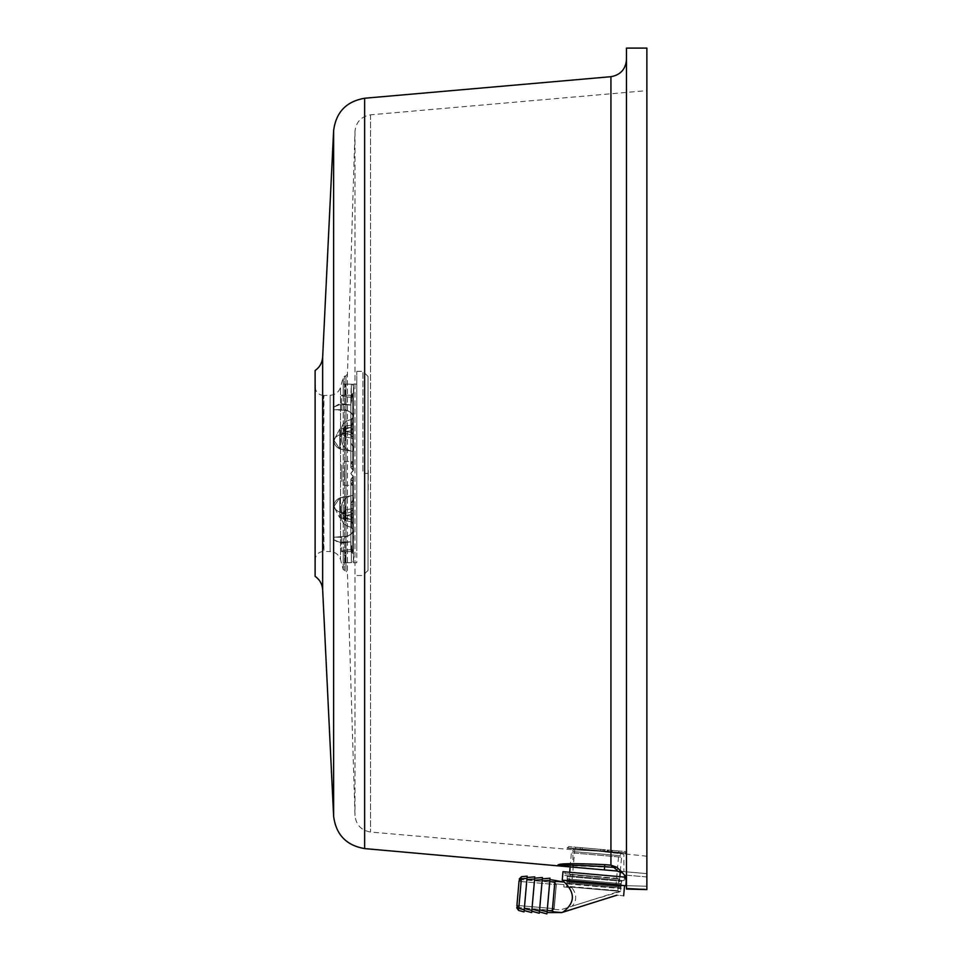 <?xml version="1.0" encoding="UTF-8"?>
<svg xmlns="http://www.w3.org/2000/svg" width="962" height="962" viewBox="0 0 962 962"><rect width="100%" height="100%" fill="white"/><g stroke="black" fill="none" stroke-linecap="round" stroke-linejoin="round"><path stroke-width="0.72" stroke-dasharray="4.81 3.61" d="M617.796 886.736L569.973 882.551L617.796 886.736L619.143 884.799L568.975 880.41L619.143 884.799L619.853 876.671M569.973 882.551L568.975 880.41L569.696 872.281M626.515 853.342L567.195 848.147L626.515 853.342L625.3 851.526L568.698 846.572L625.3 851.526M567.195 848.147L568.698 846.572M618.879 852.681L574.819 848.821L618.879 852.681L615.921 886.567L571.849 882.719L615.921 886.567M611.856 852.055L608.693 851.779L611.856 852.055C620.923 852.849 620.923 852.849 611.856 852.055C620.923 852.849 620.923 852.849 611.856 852.055L612 850.372C621.067 851.154 621.067 851.154 612 850.372C621.067 851.154 621.067 851.154 612 850.372L608.85 850.095L612 850.372L611.856 852.055M607.383 851.671L608.693 851.779L607.383 851.671L607.852 849.999C613.588 850.504 613.588 850.504 607.852 849.999C613.588 850.504 613.588 850.504 607.852 849.999L608.85 850.095L607.539 849.975L607.383 851.671M607.695 851.695C613.431 852.2 613.431 852.2 607.695 851.695C613.431 852.2 613.431 852.2 607.695 851.695L607.852 849.999L607.695 851.695M604.292 851.394L575.516 848.881L604.292 851.394L604.449 849.711L582.287 847.762L604.449 849.711L603.27 849.602L604.449 849.711L603.27 849.602L604.449 849.711L604.292 851.394M620.574 852.825L573.124 848.676L620.574 852.825L620.322 855.711L621.56 857.178L620.298 871.644L616.979 871.019L646.873 873.64L646.873 876.959L646.873 873.64L621.68 871.428M577.705 847.366L603.27 849.602L575.673 847.185L577.705 847.366L577.561 849.061L577.705 847.366M570.153 866.918L571.392 852.789L621.56 857.178L571.392 852.789L572.871 851.55L620.322 855.711L572.871 851.55L573.124 848.676M574.819 848.821L571.849 882.719M555.278 912.012L552.441 910.894L554.966 882.106L557.948 881.505M563.383 881.974L564.297 882.058C575.516 893.085 575.023 903.15 562.806 912.241L561.64 912.565M556.18 881.348C558.501 881.553 558.501 881.553 556.18 881.348C558.501 881.553 558.501 881.553 556.18 881.348M552.441 910.894L552.308 910.93C552.068 913.684 552.068 913.684 552.308 910.93L554.833 882.046C555.074 879.292 555.074 879.292 554.833 882.046L549.747 881.601L547.222 910.485L549.747 881.601C549.987 878.847 549.987 878.847 549.747 881.601C549.987 878.847 549.987 878.847 549.747 881.601M553.511 911.856C555.832 912.06 555.832 912.06 553.511 911.856C555.832 912.06 555.832 912.06 553.511 911.856M521.368 878.763L519.059 880.952C519.288 878.354 519.288 878.354 519.059 880.952L516.895 905.795C516.666 908.393 516.666 908.393 516.895 905.795L518.783 908.356C518.542 911.122 518.542 911.122 518.783 908.356L521.368 878.763C521.62 875.985 521.62 875.985 521.368 878.763L526.984 878.318L524.23 909.763C523.977 912.601 523.977 912.601 524.23 909.763L518.783 908.356M516.919 905.41L519.035 881.336C519.252 878.763 519.252 878.763 519.035 881.336C519.252 878.763 519.252 878.763 519.035 881.336L516.919 905.41C516.702 907.984 516.702 907.984 516.919 905.41C516.702 907.984 516.702 907.984 516.919 905.41L554.076 908.657L556.18 884.583L555.242 883.332L556.18 884.583L519.035 881.336L556.18 884.583L554.076 908.657L516.919 905.41M595.743 901.851L616.87 895.189C625.757 895.971 625.757 895.971 616.87 895.189M547.222 910.485C546.981 913.239 546.981 913.239 547.222 910.485C546.981 913.239 546.981 913.239 547.222 910.485L552.308 910.93M555.242 883.332C552.849 882.094 552.849 882.094 555.242 883.332C552.849 882.094 552.849 882.094 555.242 883.332L556.373 883.922L554.148 909.343L552.934 909.727L554.076 908.657L552.934 909.727C550.36 910.545 550.36 910.545 552.934 909.727C550.36 910.545 550.36 910.545 552.934 909.727L554.148 909.343L556.373 883.922L555.242 883.332M618.085 891.714L619.72 891.858L592.556 899.759L618.085 891.714M567.195 882.31L620.574 886.976L567.195 882.31L566.63 883.85L620.863 888.599L620.61 891.425L593.494 889.056C627.368 892.014 627.368 892.014 593.494 889.056C627.368 892.014 627.368 892.014 593.494 889.056L620.61 891.425M620.574 886.976L620.863 888.599L566.63 883.85L566.377 886.675L593.494 889.056L566.377 886.675M566.762 882.274L621.007 887.012L566.762 882.274L566.846 881.408L621.079 886.158L621.007 887.012M620.622 883.573L567.736 878.943L566.846 881.408L593.963 883.789L621.079 886.158L620.622 883.573L567.736 878.943M567.063 878.883L621.296 883.633L567.063 878.883L567.339 875.66M593.494 889.056C559.619 886.086 559.619 886.086 593.494 889.056C559.619 886.086 559.619 886.086 593.494 889.056M594.468 878.029L564.802 875.444L594.468 878.029C559.499 874.975 559.499 874.975 594.468 878.029C559.499 874.975 559.499 874.975 594.468 878.029C629.425 881.096 629.425 881.096 594.468 878.029C629.425 881.096 629.425 881.096 594.468 878.029M562.998 871.692L626.551 877.26L625.565 877.176L626.466 885.725L626.466 59.752L626.466 881.517M563.997 884.595L556.373 883.922L563.997 884.595L563.792 886.964L563.997 884.595M571.789 887.661L563.792 886.964L571.789 887.661C576.972 894.287 577.056 900.48 572.065 906.228L560.425 909.896L572.065 906.228C577.056 900.48 576.972 894.287 571.789 887.661C565.728 887.132 565.728 887.132 571.789 887.661C565.728 887.132 565.728 887.132 571.789 887.661M554.148 909.343L560.425 909.896L554.148 909.343M625.805 885.725L562.253 880.17M594.035 882.948L563.528 880.278L594.035 882.948M594.769 874.47L565.115 871.885L594.769 874.47M572.065 906.228L592.556 899.759L572.065 906.228M526.984 878.318C527.224 875.48 527.224 875.48 526.984 878.318M524.338 908.489C524.098 911.23 524.098 911.23 524.338 908.489C524.098 911.23 524.098 911.23 524.338 908.489L526.863 879.593C527.104 876.851 527.104 876.851 526.863 879.593C527.104 876.851 527.104 876.851 526.863 879.593L524.338 908.489L531.854 910.425C531.601 913.263 531.601 913.263 531.854 910.425L534.607 878.991C534.86 876.154 534.86 876.154 534.607 878.991L526.863 879.593M531.962 909.15C531.721 911.904 531.721 911.904 531.962 909.15C531.721 911.904 531.721 911.904 531.962 909.15L534.499 880.266C534.74 877.512 534.74 877.512 534.499 880.266C534.74 877.512 534.74 877.512 534.499 880.266L531.962 909.15L539.478 911.098C539.237 913.936 539.237 913.936 539.478 911.098L542.231 879.653C542.484 876.815 542.484 876.815 542.231 879.653L534.499 880.266M539.598 909.824C539.357 912.565 539.357 912.565 539.598 909.824C539.357 912.565 539.357 912.565 539.598 909.824L542.123 880.927C542.364 878.186 542.364 878.186 542.123 880.927C542.364 878.186 542.364 878.186 542.123 880.927L539.598 909.824L547.113 911.76C546.861 914.597 546.861 914.597 547.113 911.76L549.855 880.326C550.108 877.488 550.108 877.488 549.855 880.326L542.123 880.927M568.338 886.856L618.662 891.257L568.338 886.856L617.857 890.692L569.227 886.435L570.25 874.698L618.891 878.955L569.444 874.133L619.768 878.546L569.456 874.133M620.033 891.377L566.955 886.723L620.033 891.377L621.248 888.058L566.353 883.26L621.248 888.058M566.955 886.723L566.353 883.26M567.255 883.344L620.334 887.986L567.243 883.344L566.642 879.869L621.536 884.667L566.642 879.869M621.536 884.667L620.334 887.986M595.37 876.406L564.959 873.749L595.37 876.406M564.959 873.749L565.115 871.885M619.781 878.546L618.891 878.955L617.857 890.692L618.662 891.257M624.434 877.067L624.122 880.627L564.814 875.444L624.11 880.627L624.266 878.931M567.015 875.636L621.909 880.434L567.015 875.636L567.544 879.953L620.634 884.595L567.556 879.953M621.921 880.434L621.837 881.288L566.943 876.478L621.837 881.288M368.23 478.968L368.061 477.368M368.061 474.302L368.061 479.148M368.061 473.665L368.23 480.459M368.061 479.665L368.061 478.956M368.061 475.505L368.23 480.278M368.23 479.28L368.061 480.459M368.061 477.525L368.061 470.971M368.23 479.665L368.061 471.272M368.061 487.914L368.23 489.562M368.061 486.471L368.061 484.668M368.061 484.223L368.061 488.239L368.23 484.668M368.061 486.219L368.061 489.562M368.061 487.493L368.23 484.475M368.23 486.471L368.23 487.914M368.061 485.557L368.23 488.287M368.061 485.257L368.23 487.746M368.061 484.475L368.23 489.911M368.23 486.219L368.23 487.493M368.23 488.083L368.23 487.289M368.23 484.235L368.061 489.911M368.061 488.287L368.061 489.273M368.061 484.319L368.23 488.949M368.061 489.947L368.23 488.985L368.23 489.959M368.061 485.485L368.061 488.239L368.23 485.485M368.23 484.355L368.23 486.7M368.061 484.427L368.23 485.389M368.23 484.319L368.23 485.269M368.061 489.081L368.061 489.85L368.23 489.081M368.061 488.636L368.23 489.622L368.061 488.636M368.23 478.174L368.23 478.908M368.061 473.412L368.23 471.272M368.23 474.302L368.061 480.278M368.23 473.148L368.23 470.971M368.061 478.03L368.23 475.505M368.061 473.569L368.061 478.908M368.061 475.348L368.23 478.487M368.23 472.041L368.23 478.03M368.061 474.795L368.23 473.496L368.23 474.795M368.061 478.15L368.061 474.362M368.23 473.412L368.23 471.753M368.23 471.921L368.23 470.274L368.23 471.921M368.23 473.821L368.23 477.128M368.061 478.006L368.23 475.216M368.061 472.378L368.061 471.753M368.061 473.821L368.23 473.088M368.23 474.446L368.23 475.697M356.806 473.424L356.806 371.344L356.806 473.424C356.806 465.139 356.806 465.139 356.806 473.424C356.806 481.709 356.806 481.709 356.806 473.424M368.025 473.424L368.025 570.394L368.025 376.455L368.025 473.424L368.025 376.455L368.025 473.424L362.927 473.424L362.927 371.344L362.927 473.424M620.322 871.307L560.786 865.62M626.466 48.1L626.466 888.479L626.466 885.725L646.873 886.218L646.873 889.573L626.466 889.08L646.873 888.996L646.873 876.959L646.873 886.218L626.466 885.725M626.466 887.661L626.466 888.852M323.629 395.478C318.494 394.937 315.668 392.099 315.127 386.977L315.127 559.872C315.668 554.749 318.494 551.911 323.629 551.37L323.929 395.478L330.098 395.262L330.098 551.587C335.353 551.935 338.84 554.605 340.536 559.595L340.536 387.253L343.206 377.272L346.019 375.757L346.019 571.091L347.45 572.751L347.45 374.098L354.99 131.229C356.096 121.897 361.267 116.426 370.514 114.815L646.873 90.632L646.873 856.216L598.388 851.117L572.871 849.747L370.514 832.034C361.267 830.422 356.096 824.951 354.99 815.62L347.45 572.751L347.45 374.098L346.019 375.757L346.019 571.091L343.206 569.576L340.536 559.595L340.536 387.253C338.84 392.243 335.353 394.913 330.098 395.262L330.098 551.587L323.929 551.37L323.629 395.478M315.127 370.514L315.127 576.334M315.127 559.872L315.127 386.977M616.81 867.219L613.78 867.423L610.93 865.175L616.81 867.219L622.691 872.955M564.105 865.379L613.78 867.423C616.75 869.708 617.796 870.899 616.931 871.019L616.979 871.019M560.389 865.788L557.719 865.307M557.719 864.994L559.09 864.61M559.571 864.513L568.999 863.696M570.442 863.623L610.93 865.175L610.93 76.695M598.388 869.395L623.905 871.632L572.871 867.159L623.905 871.632L623.905 854.208L598.388 851.117L572.871 849.747L572.871 867.159M646.873 888.996L646.873 48.1M646.873 90.632L646.873 856.216M353.403 464.802L353.403 397.51L353.403 465.199L350.853 463.191L353.403 461.856L350.853 463.023L353.403 464.802L353.403 397.51L353.403 465.199L350.853 467.616L352.741 465.331L352.741 441.883L352.741 465.331L352.741 441.883L350.853 442.592L350.853 467.328L350.853 442.592L352.741 441.883L353.403 443.386L353.403 397.51L352.741 397.426L352.741 464.682L350.853 463.191L352.741 464.682L352.741 397.426L350.853 396.152L350.853 463.191L350.853 396.152L352.741 397.426L352.741 464.682L353.403 464.802L352.741 464.682L352.741 397.426L353.403 397.51L350.853 395.983L350.853 463.023L352.741 462.049L350.853 463.023L350.853 395.983L352.741 394.793L352.741 462.049L352.741 394.793L350.853 395.983L350.853 463.191L350.853 395.983L350.853 463.191L350.853 395.983L353.403 397.51L353.403 464.802M350.853 473.593L353.403 476.779L350.853 473.593L352.741 476.058L350.853 473.256L353.403 470.069L350.853 473.256L352.741 470.791L350.853 473.593L353.403 476.238L350.853 479.232L353.403 482.046L350.853 479.521L353.403 476.238L353.403 512.157L353.403 476.238L352.741 476.058L353.403 476.238C352.32 488.997 355.603 504.016 351.695 514.321L353.403 512.157L351.695 514.321L351.695 521.741L353.403 523.761L353.403 519.492L353.403 549.338L353.403 482.046L350.853 483.658L353.403 484.992L350.853 483.826L353.403 481.649L353.403 549.338L353.403 519.492L353.403 529.809L353.403 519.492L351.298 516.137L351.298 521.657L351.695 514.321L351.695 521.741C355.603 531.794 352.32 542.604 353.403 549.338L353.403 482.046L350.853 483.658L352.741 482.166L352.741 549.422L352.741 482.166L352.741 549.422L350.853 550.697L350.853 483.658L350.853 550.697L353.403 549.338L352.741 549.422L352.741 482.166L353.403 482.046L353.403 549.338L350.853 550.865L350.853 483.826L352.741 484.8L350.853 483.826L350.853 550.865L352.741 552.056L352.741 484.8L352.741 552.056L350.853 550.865L350.853 483.658L350.853 550.865L350.853 483.658L350.853 550.865L353.403 549.338L353.403 523.761L351.695 521.741L351.695 514.321L353.403 512.157L353.403 507.888L351.298 508.898L351.695 514.321L351.298 508.898L351.298 514.417L345.298 515.355L343.193 518.614L345.298 520.767L351.695 521.741L351.298 516.137L350.853 527.164L353.403 529.809L353.403 506.409L353.403 529.809L353.403 519.492L353.403 529.809L350.853 527.164L351.298 516.137L353.403 519.492L351.298 516.137L353.403 519.492L353.403 523.761L351.695 521.741L345.298 520.767L343.193 518.614L345.298 515.355L351.298 514.417L351.298 508.898L353.403 507.888L353.403 512.157L353.403 476.238L350.853 473.593M333.838 539.778L333.934 537.229L341.57 536.616L341.57 542.147L350.974 541.822L341.57 542.147L341.57 536.616L333.934 537.229L344.901 536.531C350.18 535.798 353.018 533.068 353.403 528.342L353.403 484.992L350.853 485.329L353.403 484.848L350.853 485.329L352.741 485.04L352.741 531.938L352.741 485.04L352.741 531.938L350.853 534.788L350.853 485.329L350.853 534.788L352.741 531.938L353.403 528.643L353.403 484.992L353.403 528.342C353.006 533.08 350.168 535.798 344.901 536.531L333.934 537.229L333.838 539.778L339.73 542.243L341.57 542.147L339.73 542.243L333.838 539.778L339.73 542.243L350.974 541.822L339.73 542.243L333.838 539.778L339.73 543.181L350.974 541.822L341.498 543.169L341.498 551.466C341.726 550.793 344.841 550.156 350.853 549.567L353.403 551.755L353.403 562.493L353.403 553.956L351.298 551.611L351.298 562.65L351.298 551.611L351.298 562.65L353.403 562.493L353.403 484.848L353.403 562.493L353.403 553.956L350.853 551.575L350.853 549.567L350.853 551.575L353.403 553.956L353.403 562.493L351.695 562.638C353.679 562.061 354.244 558.561 353.403 552.14L352.741 552.056L352.741 484.8L353.403 484.848L353.403 552.14L353.403 484.848L352.741 484.8L352.741 552.056L353.403 552.14C354.244 558.597 353.679 562.097 351.695 562.638L343.193 562.746L351.298 562.65L351.298 551.611L353.403 553.956L353.403 551.755L353.403 553.956L353.403 551.755L351.695 549.651L353.403 551.755L353.403 528.342L353.403 551.755L350.853 549.567L350.853 551.575L351.695 545.67L350.974 545.707L351.695 545.67L350.974 545.707L351.695 545.67L351.695 549.651L350.853 549.567C344.841 550.156 341.726 550.793 341.498 551.466L341.498 551.466C341.726 550.793 344.841 550.156 350.853 549.567C344.841 550.156 341.726 550.793 341.498 551.466L341.498 543.169L350.974 541.822L350.974 546.476L351.695 546.44L350.974 546.476L351.695 546.44L350.974 546.476L350.974 541.822L341.498 543.169M344.384 473.424L344.384 485.329L344.384 473.424C344.384 481.709 344.384 481.709 344.384 473.424C344.384 465.139 344.384 465.139 344.384 473.424M353.403 470.069L350.853 467.616L353.403 470.61L353.403 434.692L353.403 470.61L350.853 467.616L352.741 469.901L352.741 446.44L352.741 469.901L353.403 470.069L353.403 438.961L353.403 470.069L353.403 438.961L351.298 437.95L351.298 432.431L351.298 437.95L351.298 432.431L353.403 434.692L353.403 451.491L339.73 448.881L339.73 429.16L350.974 427.393C344.841 428.775 341.678 432.215 341.498 437.71L341.498 439.393C341.666 445.202 344.817 449.086 350.974 451.058L341.57 449.398C337.133 448.196 334.584 445.574 333.934 441.522C334.596 445.586 337.145 448.208 341.57 449.398L350.974 451.058C344.841 449.11 341.678 445.226 341.498 439.393L341.498 429.401C341.726 424.242 344.841 421.007 350.853 419.685L350.853 430.796L351.298 425.192L353.403 423.088L351.695 425.108L351.695 432.527L353.403 434.692L351.695 432.527L345.298 431.505L343.193 429.292L345.298 426.082L351.298 425.192L351.298 430.711L351.695 425.108L351.695 432.527L345.298 431.505L343.193 428.234L345.298 426.082L351.298 425.192L351.298 430.711L353.403 427.356L353.403 423.088L353.403 427.356L350.853 430.796L350.853 419.685L353.403 417.039L353.403 427.356L351.298 430.711L353.403 427.356L353.403 417.039L351.695 419.432L353.403 417.039L353.403 465.199L353.403 440.44C353.006 435.786 350.168 433.549 344.901 433.754L341.57 434.259C337.133 435.185 334.584 437.614 333.934 441.522C334.596 437.602 337.145 435.173 341.57 434.259L341.57 428.727L341.57 434.259L341.57 428.727L350.974 427.393L351.695 419.432L350.853 419.685L351.695 419.432L350.974 427.393C344.841 428.775 341.678 432.215 341.498 437.71L341.498 429.401C341.726 424.242 344.841 421.007 350.853 419.685L350.853 430.796L350.853 419.685L353.403 417.039L353.403 440.44C353.006 435.786 350.168 433.549 344.901 433.754L341.57 434.259C337.133 435.185 334.584 437.614 333.934 441.522C334.596 437.602 337.145 435.173 341.57 434.259L344.901 433.754C350.18 433.561 353.018 435.786 353.403 440.44C353.018 435.786 350.18 433.561 344.901 433.754L344.901 449.988L344.901 433.754L341.57 434.259L341.57 428.727L339.73 429.16L339.73 448.881L341.57 449.398C337.133 448.196 334.584 445.574 333.934 441.522C334.596 445.586 337.145 448.208 341.57 449.398L344.901 449.988L344.901 433.754L344.901 449.988L341.57 449.398L350.974 451.058C344.841 449.11 341.678 445.226 341.498 439.393L341.498 429.401L341.498 439.393C341.726 445.238 344.841 449.11 350.853 451.034L344.901 449.988L353.403 451.491L353.403 448.244L353.403 470.069M333.838 407.07L333.934 409.632L344.901 410.317C350.18 411.051 353.018 413.78 353.403 418.506C353.006 413.768 350.168 411.051 344.901 410.317L344.901 410.317C350.18 411.051 353.018 413.78 353.403 418.506L353.403 461.856L350.853 461.519L353.403 462L350.853 461.519L352.741 461.808L352.741 414.911L352.741 461.808L352.741 414.911L350.853 412.061L350.853 461.519L350.853 412.061L352.741 414.911L353.403 418.205L353.403 461.856L353.403 418.506C353.006 413.768 350.168 411.051 344.901 410.317L333.934 409.632L341.57 410.233L341.57 404.701L339.73 404.605L350.974 405.026L341.498 403.679L350.974 405.026L351.695 397.198L353.403 395.093L353.403 384.355L353.403 392.893L351.298 395.238L351.298 384.199L351.298 395.238L351.298 384.199L353.403 384.355L353.403 462L353.403 384.355L353.403 392.893L350.853 395.274L350.853 397.282L353.403 395.093L353.403 392.893L351.298 395.238L353.403 392.893L353.403 384.355L351.695 384.211C353.679 384.788 354.244 388.287 353.403 394.709L352.741 394.793L352.741 462.049L353.403 462L353.403 394.709L353.403 462L352.741 462.049L352.741 394.793L353.403 394.709C354.244 388.251 353.679 384.752 351.695 384.211L343.193 384.103L351.298 384.199L350.853 397.282L351.298 395.238L345.298 395.226L350.853 395.274L350.853 397.282L351.695 397.198L353.403 395.093L353.403 392.893L353.403 418.506L353.403 395.093L350.853 397.282L351.695 397.198L350.974 405.026L341.498 403.679L341.498 395.382C341.726 396.055 344.841 396.693 350.853 397.282C344.841 396.693 341.726 396.055 341.498 395.382L341.498 395.382C341.726 396.055 344.841 396.693 350.853 397.282C344.841 396.693 341.726 396.055 341.498 395.382L341.498 403.679L350.974 405.026L350.974 401.142L351.695 401.178L350.974 401.142L351.695 401.178L351.695 397.198L350.974 405.026L341.57 404.701L341.57 410.233L341.57 404.701L350.974 405.026L339.73 404.605L333.838 407.07L339.73 404.605L341.57 404.701L341.57 410.233L333.934 409.632L333.838 407.07L339.73 404.605L333.838 407.07L339.73 403.667L341.498 403.667M353.403 498.605L353.403 476.779L350.853 479.232L352.741 476.948L352.741 500.408L352.741 476.948L352.741 500.408L350.853 503.968L350.853 479.232L350.853 503.968L352.741 500.408L350.853 504.256L350.853 479.521L352.741 481.517L350.853 479.521L350.853 504.256L352.741 504.966L352.741 481.517L352.741 504.966L350.853 504.256L350.853 479.232L350.853 504.256L350.853 479.232L350.853 504.256L352.741 504.966L353.403 503.463L353.403 506.409L353.403 481.649L352.741 481.517L353.403 481.649L353.403 506.409C353.018 511.062 350.18 513.287 344.901 513.095L344.901 496.861L341.57 497.45L353.403 495.358L353.403 507.888L351.298 508.898L350.853 495.815L351.298 508.898L353.403 507.888L353.403 495.358L353.403 507.888L353.403 495.358L350.974 495.791C344.841 497.739 341.678 501.623 341.498 507.455L341.498 509.151C341.666 514.61 344.817 518.049 350.974 519.456C344.841 518.073 341.678 514.634 341.498 509.151L341.498 507.455C341.726 501.611 344.841 497.739 350.853 495.815L350.974 495.791C344.841 497.739 341.678 501.623 341.498 507.455L341.498 517.448L341.498 507.455C341.726 501.611 344.841 497.739 350.853 495.815L341.57 497.45C337.133 498.653 334.584 501.274 333.934 505.327C334.596 509.247 337.145 511.676 341.57 512.59C337.133 511.664 334.584 509.235 333.934 505.327C334.596 501.262 337.145 498.641 341.57 497.45L351.695 495.658L350.853 495.815L350.853 508.946L350.853 495.815L353.403 495.358L353.403 498.605L353.403 476.779L353.403 498.605L353.403 495.358L341.57 497.45L350.974 495.791C344.817 497.763 341.666 501.647 341.498 507.455L341.498 517.448L341.498 507.455C341.726 501.611 344.841 497.739 350.853 495.815C344.841 497.739 341.726 501.611 341.498 507.455C341.666 501.647 344.817 497.763 350.974 495.791L339.73 497.967L339.73 517.688L339.73 497.967L333.838 506.601L339.73 517.688L350.974 519.456L351.695 527.416L350.974 519.456L351.695 527.416L350.853 527.164L350.853 516.053L350.853 527.164L351.695 527.416L350.974 519.456C344.841 518.073 341.678 514.634 341.498 509.151C341.666 514.61 344.817 518.049 350.974 519.456L341.57 518.121L350.974 519.456L341.57 518.121L341.57 512.59C337.133 511.664 334.584 509.235 333.934 505.327C334.596 501.262 337.145 498.641 341.57 497.45C337.133 498.653 334.584 501.274 333.934 505.327C334.596 509.247 337.145 511.676 341.57 512.59L341.57 518.121L339.73 517.688L333.838 506.601L333.934 505.327L333.838 506.601L339.73 497.967L353.403 495.358L344.901 496.861L344.901 513.095L341.57 512.59L344.901 513.095L344.901 496.861L344.901 513.095L341.57 512.59L344.901 513.095C350.168 513.299 353.006 511.062 353.403 506.409L353.403 481.649L353.403 503.463L352.741 504.966L350.853 504.256L353.403 498.605L353.403 476.779L352.741 476.948L352.741 500.408L353.403 498.605M350.853 442.893L350.853 467.616L350.853 442.893L352.741 446.44L350.853 442.592L350.853 467.616L350.853 442.592L350.853 467.616L350.853 442.592L352.741 441.883L353.403 443.386L353.403 465.199L352.741 465.331L352.741 441.883L350.853 442.592L352.741 446.44L350.853 442.893M350.853 461.519L350.853 412.061L350.853 461.519L344.384 461.519L341.835 464.069M350.853 485.329L350.853 534.788L350.853 485.329L344.384 485.329L341.835 482.78M350.853 437.902L350.853 451.034L350.853 437.902L353.403 438.961L351.298 437.95L353.403 438.961L353.403 434.692L353.403 470.61L350.853 473.256L353.403 470.61C352.32 457.852 355.603 442.833 351.695 432.527L351.695 425.108C355.603 415.055 352.32 404.244 353.403 397.51L353.403 423.088L351.695 425.108L350.853 437.902L350.853 451.034L351.695 451.19L350.853 451.034L350.853 437.902L345.298 437.037L345.298 431.505L351.298 432.431L345.298 431.505L345.298 437.037L350.853 437.902L345.298 437.037L343.193 434.824L345.298 437.037L345.298 431.505L343.193 429.292L345.298 431.505L345.298 437.037L343.193 434.824L343.193 429.292L343.193 434.824L345.298 437.037L350.853 437.902M341.498 395.166L345.298 395.226L343.193 395.166L345.298 395.226L343.193 395.166L343.193 384.103L351.695 384.211L343.193 384.103L343.193 395.226M341.498 437.71L341.498 439.393C341.666 445.202 344.817 449.086 350.974 451.058L350.853 451.034C344.841 449.11 341.726 445.238 341.498 439.393L341.498 437.71C341.666 432.239 344.817 428.799 350.974 427.393L351.695 419.432L350.974 427.393L341.57 428.727L350.974 427.393C344.817 428.799 341.666 432.239 341.498 437.71L341.498 439.393C341.726 445.238 344.841 449.11 350.853 451.034C344.841 449.11 341.726 445.238 341.498 439.393L341.498 429.401C341.726 424.242 344.841 421.007 350.853 419.685C344.841 421.007 341.726 424.242 341.498 429.401L341.498 437.71M345.298 431.613L351.298 430.711L345.298 431.613L343.193 434.824L343.193 428.234L343.193 434.824L343.193 428.234L343.193 433.766L345.298 431.613L345.298 426.082L343.193 428.234L343.193 433.766L345.298 431.613L343.193 433.766L343.193 428.234L345.298 426.082L345.298 431.613L350.853 430.796L345.298 431.613L345.298 426.082L351.695 425.108L345.298 426.082L345.298 431.613M345.298 509.812L351.298 508.898L345.298 509.812L343.193 512.024L345.298 515.235L351.298 516.137L345.298 515.235L343.193 513.083L345.298 509.812L345.298 515.355L343.193 518.614L345.298 520.767L351.298 521.657L345.298 520.767L343.193 518.614L345.298 515.355L351.695 514.321L345.298 515.355L345.298 509.812L350.853 508.946L345.298 509.812L345.298 515.355L345.298 509.812L343.193 512.024L343.193 517.556L343.193 512.024L345.298 509.812M341.498 517.448C341.726 522.606 344.841 525.853 350.853 527.164C344.841 525.841 341.726 522.606 341.498 517.448L341.498 509.151L341.498 517.448C341.726 522.606 344.841 525.853 350.853 527.164C344.841 525.841 341.726 522.606 341.498 517.448M341.498 551.683L351.298 551.611L343.193 551.683L345.298 551.623L345.298 562.686L351.695 562.638L343.193 562.746L345.298 562.686L345.298 551.623L350.853 551.575L345.298 551.623L345.298 562.686L345.298 551.623L343.193 551.683L343.193 562.746L343.193 551.623M345.298 395.226L345.298 384.163L345.298 395.226L350.853 395.274L345.298 395.226L345.298 384.163L345.298 395.226M343.193 395.166L343.193 384.103L343.193 395.166M343.193 513.083L343.193 518.614L343.193 512.024L343.193 518.614L343.193 513.083L345.298 515.235L345.298 520.767L345.298 515.235L343.193 513.083M345.298 515.235L350.853 516.053L345.298 515.235L345.298 520.767L345.298 515.235M343.193 551.683L343.193 562.746L343.193 551.683M350.853 412.061L352.741 414.911L350.853 412.061L344.901 409.632L333.934 409.632M352.741 414.911L353.403 418.205L353.403 461.856L352.741 461.808L352.741 414.911L353.403 418.205L352.741 414.911M352.741 446.44L353.403 448.244L352.741 446.44L352.741 469.901L352.741 446.44L353.403 448.244L352.741 446.44M353.403 506.409L353.403 529.809L353.403 506.409C353.006 511.062 350.168 513.299 344.901 513.095C350.18 513.287 353.018 511.062 353.403 506.409M344.901 536.531L341.57 536.616L344.901 536.531C350.18 535.798 353.018 533.068 353.403 528.342C353.006 533.08 350.168 535.798 344.901 536.531M341.57 542.147L341.57 536.616L341.57 542.147M350.974 541.822L350.974 545.707L350.974 541.822M350.853 534.788L352.741 531.938L350.853 534.788L344.901 537.229L333.934 537.229M352.741 531.938L353.403 528.643L353.403 484.992L352.741 485.04L352.741 531.938L353.403 528.643L352.741 531.938M352.741 504.966L353.403 503.463L352.741 504.966L352.741 481.517L352.741 504.966M350.853 395.983L353.403 394.709L350.853 395.983L350.853 463.023M356.806 396.067L356.806 550.781L356.806 384.103L343.193 384.103M356.806 550.781L356.806 396.067L356.806 562.746L343.193 562.746M350.853 550.865L353.403 552.14L350.853 550.865M352.741 441.883L353.403 443.386L352.741 441.883M341.835 473.424C341.835 462.313 341.835 462.313 341.835 473.424C341.835 484.535 341.835 484.535 341.835 473.424C341.835 462.313 341.835 462.313 341.835 473.424C341.835 462.313 341.835 462.313 341.835 473.424C341.835 484.535 341.835 484.535 341.835 473.424C341.835 484.535 341.835 484.535 341.835 473.424M356.806 542.051L356.806 549.41L356.806 542.051M356.806 505.892L356.806 513.263L356.806 505.892M356.806 437.277C356.806 450.529 356.806 424.014 356.806 437.277M356.806 404.798L356.806 397.438L356.806 404.798M356.806 440.957L356.806 433.585L356.806 440.957M356.806 509.571C356.806 496.32 356.806 522.835 356.806 509.571M333.838 440.247L339.73 448.881L333.838 440.247L333.934 441.522L333.838 440.247L339.73 429.16L333.838 440.247L333.934 441.522L333.838 440.247L339.73 429.16L341.57 428.727L339.73 429.16L333.838 440.247L339.73 448.881L333.838 440.247M333.838 506.601L333.934 505.327L333.838 506.601L339.73 497.967L333.838 506.601L339.73 517.688L333.838 506.601M339.73 517.688L339.73 497.967L339.73 517.688M339.73 448.881L339.73 429.16L339.73 448.881M345.743 509.571C345.743 522.835 345.743 496.32 345.743 509.571M345.743 404.798L345.743 397.438L345.743 404.798M345.743 437.277C345.743 424.014 345.743 450.529 345.743 437.277M345.743 542.051L345.743 549.41L345.743 542.051M626.539 853.005L567.219 847.811L626.539 853.005M580.327 847.594L580.182 849.29L580.327 847.594M603.126 849.59L602.982 851.286L603.126 849.59M608.85 850.095L608.693 851.779L608.85 850.095M582.142 849.458L582.287 847.762L582.142 849.458M600.853 849.386L600.709 851.081L600.853 849.386M603.27 849.602L603.114 851.298L603.27 849.602M575.577 848.893L575.721 847.197L575.577 848.893M646.873 876.959L624.398 874.987L646.873 876.959M604.364 869.913L604.821 864.634M364.634 848.604L364.634 98.244M333.622 816.353L333.622 130.495M322.655 589.658L322.655 357.191M354.99 131.229L354.99 815.62L354.99 131.229M370.514 114.815L370.514 832.034L370.514 114.815M344.576 570.839L344.576 376.01L344.576 570.839M343.206 569.576L343.206 377.272L343.206 569.576M618.71 852.657L618.867 850.961M612.109 852.079L612.253 850.384M604.569 851.418L604.713 849.723L604.569 851.418M607.118 851.647L607.262 849.951L607.118 851.647M575.516 848.881L575.673 847.185L575.516 848.881M519.203 879.4L553.451 882.394M516.75 907.346L550.998 910.341M621.584 880.41L621.296 883.633M626.551 877.26L626.322 879.833M620.634 884.595L621.849 881.288M356.806 371.344L362.927 371.344L368.025 376.455M368.025 570.394L362.927 575.504L356.806 575.504M350.853 467.328L350.853 442.592M350.853 479.521L350.853 504.256"/><path stroke-width="1.44" d="M570.153 866.918L569.696 872.281M621.873 872.342L620.298 871.644L619.853 876.671M552.441 910.894L552.308 910.93C552.068 913.684 552.068 913.684 552.308 910.93L554.833 882.046C555.074 879.292 555.074 879.292 554.833 882.046L552.441 910.894L553.511 911.856L561.748 912.577L547.041 912.553M549.927 879.533L563.383 881.974L563.528 880.278M554.966 882.106L556.18 881.348L564.297 882.058C575.516 893.085 575.023 903.15 562.806 912.241L616.87 895.189C625.757 895.971 625.757 895.971 616.87 895.189M516.895 905.795C516.666 908.393 516.666 908.393 516.895 905.795L519.059 880.952C519.288 878.354 519.288 878.354 519.059 880.952L521.368 878.763C521.62 875.985 521.62 875.985 521.368 878.763L526.984 878.318C527.224 875.48 527.224 875.48 526.984 878.318L524.23 909.763C523.977 912.601 523.977 912.601 524.23 909.763L518.783 908.356C518.542 911.122 518.542 911.122 518.783 908.356L516.895 905.795M595.743 901.851L561.64 912.565M626.551 877.26L562.998 871.692L562.253 880.17L625.805 885.725L626.322 879.833M526.863 879.593L534.607 878.991C534.86 876.154 534.86 876.154 534.607 878.991L531.854 910.425C531.601 913.263 531.601 913.263 531.854 910.425L524.338 908.489M534.499 880.266L542.231 879.653C542.484 876.815 542.484 876.815 542.231 879.653L539.478 911.098C539.237 913.936 539.237 913.936 539.478 911.098L531.962 909.15M542.123 880.927L549.855 880.326C550.108 877.488 550.108 877.488 549.855 880.326L547.113 911.76C546.861 914.597 546.861 914.597 547.113 911.76L539.598 909.824M622.426 872.726L624.398 874.987L622.691 872.955L616.931 871.019C617.796 870.899 616.75 869.708 613.78 867.423L616.81 867.219L610.93 865.175L613.78 867.423L604.641 866.618C575.577 865.018 560.834 864.742 560.389 865.788L557.912 865.391C557.058 863.395 572.691 863.142 604.821 864.634L604.364 869.913L616.979 871.019M621.68 871.428L620.322 871.307M646.873 888.996L646.873 48.1L626.466 48.1L626.466 889.08L646.873 889.573L626.466 888.479L626.466 885.725M626.466 881.517L624.398 874.987L625.565 877.164M563.792 866.365L364.634 848.604C346.392 845.454 336.051 834.703 333.622 816.353L322.655 589.658C322.234 584.03 319.733 579.593 315.127 576.334L315.127 370.514C319.733 367.256 322.234 362.818 322.655 357.191L333.622 130.495C336.051 112.145 346.392 101.395 364.634 98.244L610.93 76.695C620.406 74.988 625.589 69.348 626.466 59.752M560.786 865.62L564.105 865.379M564.117 866.401L604.364 869.913M568.999 863.696L570.442 863.623M616.81 867.219L622.691 872.955M547.222 910.485L552.308 910.93M554.833 882.046L549.747 881.601M518.783 908.356L521.368 878.763M610.93 76.695L610.93 865.175L604.821 864.634M322.655 357.191L322.655 589.658M333.622 130.495L333.622 816.353M364.634 98.244L364.634 848.604M524.037 911.904L518.602 910.437L516.714 907.755M527.164 876.178L521.56 876.671L519.24 878.991M624.542 885.617L623.653 895.79M527.044 877.524L534.788 876.851M524.158 910.557L531.673 912.565M534.68 878.198L542.424 877.512M531.782 911.218L539.297 913.239M542.303 878.859L550.048 878.186M539.417 911.892L546.921 913.9"/></g></svg>
